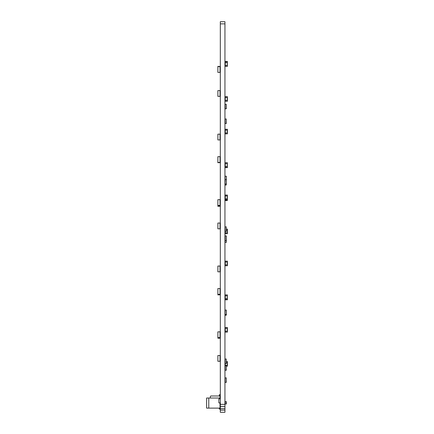 <?xml version="1.0" encoding="UTF-8"?>
<svg xmlns="http://www.w3.org/2000/svg" width="434" height="434" viewBox="0 0 434 434"><rect width="100%" height="100%" fill="white"/><g stroke="black" fill="none" stroke-linecap="round" stroke-linejoin="round"><path stroke-width="0.65" d="M225.219 240.447L225.089 242.34L226.385 242.34L226.385 235.96L225.219 235.83L225.089 240.317L226.255 240.447L226.385 239.584M225.219 238.716L225.219 237.848M225.175 96.646L225.175 97.509L225.089 96.646L227.394 96.646L227.394 101.263L225.089 101.263L225.089 100.395L227.308 100.395L227.308 101.263M225.175 101.263L225.175 97.509L227.308 97.509L227.308 96.646M225.089 199.96L225.089 198.805L227.394 198.805L227.394 199.667M225.089 199.667L225.175 199.96L227.308 199.96L227.308 200.535L227.394 199.96M225.175 196.206L225.089 195.05L227.394 195.05L227.308 196.206M225.175 66.342L225.175 65.48L227.394 65.48L227.394 66.342L225.089 66.342L225.175 65.187M227.308 66.342L227.308 62.594L225.175 62.594L225.175 61.726L225.089 65.48M225.175 61.438L225.175 61.726L227.308 61.726L227.394 62.594L227.394 61.438L225.089 61.438L225.089 61.726M227.308 61.438L227.394 61.726M227.308 332.129L225.089 332.129L225.089 331.267L227.394 331.267L227.394 332.129L227.394 327.513L225.089 327.513L225.089 328.381L227.308 328.381L227.308 327.513M225.175 332.129L225.175 327.513M225.219 180.712L225.089 179.974M226.385 179.844L226.385 176.22L225.089 176.22L225.089 184.043L226.385 184.043L226.385 179.974M225.089 195.918L225.175 199.667L227.308 199.667L227.394 195.918M225.175 195.05L225.175 195.918L227.308 195.918L227.308 195.05M225.175 229.103L225.175 229.971L225.219 229.103M226.385 229.103L227.394 229.103L227.394 233.72L225.089 233.72L225.089 232.857L227.308 232.857L227.308 233.72M225.175 230.557L225.219 229.971M226.385 229.971L227.308 229.971L227.308 229.103M225.175 231.409L225.175 233.72M225.219 363.584L226.385 363.453L226.255 358.967L225.089 359.097L225.219 363.584M227.308 133.873L225.089 133.873L225.089 133.005L227.394 133.005L227.394 133.873L227.394 129.256L225.089 129.256L225.089 130.119L227.308 130.119L227.308 129.256M225.175 133.873L225.175 129.256M225.175 200.535L227.308 200.535M225.175 196.781L225.089 196.206M227.308 196.781L227.394 196.206M227.394 65.48L227.308 65.187M225.219 403.989L226.385 403.989L226.385 401.678L225.089 401.678L225.089 403.989L225.219 401.678M225.219 123.571L226.385 123.44L226.255 118.954L225.089 119.084L225.219 123.571M225.089 314.455L225.219 315.192L226.255 315.192L226.385 314.455M225.219 311.438L225.089 310.706M226.385 314.325L226.385 310.706M226.385 310.614L226.255 309.995L225.089 310.126L225.089 314.482L226.255 314.612L226.385 313.749M225.175 294.903L225.175 295.771L225.089 294.903L227.394 294.903L227.308 296.059M227.308 294.903L227.308 298.652L225.175 298.652L225.175 295.771L227.394 295.771M227.394 299.52L227.394 298.652L227.308 299.52L225.175 299.52L225.089 298.652L225.089 299.807L227.394 299.807L227.394 299.52L227.308 299.807M225.175 299.807L225.089 299.52M227.308 265.754L225.089 265.754L225.089 264.892L227.394 264.892L227.394 265.754L227.394 261.138L225.089 261.138L225.089 262.006L227.308 262.006L227.308 261.138M225.175 265.754L225.175 261.138M225.175 162.728L225.175 163.596L225.089 162.728L227.394 162.728L227.308 163.884M227.308 162.728L227.308 166.482L225.175 166.482L225.175 163.596L227.394 163.596M227.394 167.35L227.394 166.482L227.308 167.35L225.175 167.35L225.089 166.482L225.089 167.638L227.394 167.638L227.394 167.35L227.308 167.638M225.175 167.638L225.089 167.35M226.385 180.419L226.255 179.557L225.219 179.557M225.219 184.173L225.219 185.041L226.255 185.041L226.385 183.305M225.219 181.287L225.089 180.549M225.219 108.853L226.385 108.722L226.255 104.236L225.089 104.366L225.219 108.853M225.219 370.31L226.385 370.18L226.255 365.694L225.089 365.824L225.219 370.31M225.219 231.414L226.385 231.284L226.255 226.798L225.089 226.928L225.219 231.414M225.089 314.976L225.089 314.368M226.385 314.976L226.385 314.368M225.089 311.221L225.089 310.614M225.219 382.43L226.385 382.3L226.255 377.813L225.089 377.943L225.219 382.43M225.089 295.771L225.175 296.059M225.089 163.596L225.175 163.884M225.175 361.565L225.175 362.433L225.219 361.565M226.385 361.565L227.394 361.565L227.394 366.182L226.385 366.182M225.175 362.726L225.219 362.433M226.385 362.433L227.308 362.433L227.308 361.565M225.175 363.578L225.175 365.319L227.308 365.319L227.308 366.182M225.175 365.699L225.089 366.182M217.873 294.328L220.038 294.328L220.038 288.556L217.873 288.556L217.873 294.903L220.038 294.757M220.038 290.14L220.038 293.313M219.892 288.556L220.179 288.409L220.038 289.999M220.038 293.46L220.179 295.049L219.892 294.903M220.038 90.587L217.873 90.587L217.873 96.353L220.038 96.353L220.038 90.587M220.038 94.769L220.038 92.171M220.038 91.449L220.179 90.44L219.892 90.587M219.892 96.353L220.179 96.5L220.038 95.491M217.873 162.441L220.038 162.441L220.038 156.669L217.873 156.669L217.873 162.728L220.038 162.587M220.038 158.258L220.038 161.144M219.892 156.669L220.179 156.528L220.038 157.824M220.038 161.578L220.179 162.875L219.892 162.728M220.179 294.469L219.892 294.328M217.873 66.63L220.038 66.63L220.038 72.402L217.873 72.402L217.873 66.342L220.038 66.489M220.038 68.219L220.038 70.818M220.038 71.539L220.179 72.549L219.892 72.402M219.892 66.63L220.179 66.489L220.038 67.498M220.179 68.219L220.038 67.932M220.179 71.539L220.038 71.247M220.179 66.489L219.892 66.342M220.038 205.439L217.873 205.439L217.873 199.667L220.038 199.667L220.038 205.439M219.892 206.307L220.179 206.454L220.038 203.855M220.179 203.855L220.038 201.257M220.179 205.586L219.892 205.439M220.179 201.257L220.038 200.535M220.179 200.535L220.179 199.526L219.892 199.667M220.038 294.469L217.873 294.615M220.179 294.757L219.892 294.615M220.038 271.814L217.873 271.814L217.873 266.042L220.038 266.042L220.038 271.814M220.038 267.632L220.038 270.23M220.038 270.952L220.179 271.961L219.892 271.814M219.892 266.042L220.179 265.901L220.038 266.91M220.038 223.043L217.873 223.043L217.873 228.816L220.038 228.816L220.038 223.043M220.038 227.232L220.038 224.633M220.038 223.911L220.179 222.902L219.892 223.043M219.892 228.816L220.179 228.962L220.038 227.953M220.038 355.506L217.873 355.506L217.873 361.278L220.038 361.278L220.038 355.506M220.038 359.688L220.038 357.095M220.038 356.374L220.179 355.359L219.892 355.506M219.892 361.278L220.179 361.419L220.038 360.41M220.038 139.932L217.873 139.932L217.873 134.16L220.038 134.16L220.038 139.932M220.038 135.75L220.038 138.343M220.038 139.064L220.179 140.079L219.892 139.932M219.892 134.16L220.179 134.014L220.038 135.028M220.038 337.755L220.038 338.189L217.873 338.189L217.873 331.842L220.038 331.842L220.038 337.614L217.873 337.614M220.038 336.024L220.038 336.605M219.892 337.614L220.179 337.755L220.179 338.336L219.892 338.189M220.038 332.71L220.038 333.285M208.77 408.117L206.606 408.117L206.606 398.016L208.77 398.016L208.77 408.117L220.022 408.117L220.022 402.92L218.866 402.92L218.866 398.879L220.022 398.879L220.022 398.016L208.77 398.016M219.246 408.117L219.246 408.98L220.168 409.267L220.022 405.448M220.022 398.016L220.022 395.992L210.788 395.992L210.354 396.426L210.354 398.016M220.022 397.327L220.168 394.549L219.246 394.842L219.246 395.992M220.038 205.586L220.038 206.02L217.873 206.02L217.873 205.439M220.179 206.161L219.892 206.02M220.179 336.024L220.038 333.431M220.179 337.755L220.038 336.746M220.179 332.71L220.179 331.695L219.892 331.842M220.038 206.161L217.873 206.307L217.873 206.02M220.179 162.587L219.892 162.441M220.326 21.7L220.326 406.528L224.942 406.528L220.326 406.528L220.326 412.3L224.942 412.3L224.942 21.7L220.326 21.7L224.942 21.7M220.326 406.528L224.942 406.528L220.326 406.528M220.326 412.3L224.942 412.3M220.168 394.549L220.168 396.86M220.168 406.094L220.168 409.267M225.262 97.509L225.262 100.395M227.221 97.509L227.221 100.395M225.262 65.48L225.262 62.594M227.221 65.48L227.221 62.594M225.262 331.267L225.262 328.381M227.221 331.267L227.221 328.381M225.262 198.805L225.262 195.918M227.221 198.805L227.221 195.918M225.262 231.414L225.262 232.857M227.221 229.971L227.221 232.857M225.262 133.005L225.262 130.119M227.221 133.005L227.221 130.119M226.255 403.989L226.255 401.678M225.262 295.771L225.262 298.652M227.221 295.771L227.221 298.652M225.262 264.892L225.262 262.006M227.221 264.892L227.221 262.006M225.262 163.596L225.262 166.482M227.221 163.596L227.221 166.482M225.262 363.584L225.262 365.319M227.221 362.433L227.221 365.319M220.326 410.135L224.942 410.135M220.326 408.692L224.942 408.692M220.326 404.363L224.942 404.363M220.326 23.865L224.942 23.865"/></g></svg>
